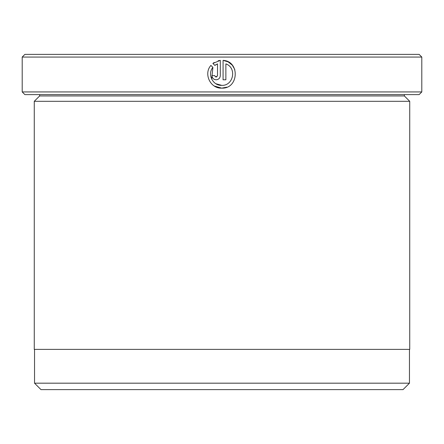 <?xml version="1.0" encoding="UTF-8"?>
<svg xmlns="http://www.w3.org/2000/svg" width="444" height="444" viewBox="0 0 444 444"><rect width="100%" height="100%" fill="white"/><g stroke="black" fill="none" stroke-linecap="round" stroke-linejoin="round"><path stroke-width="0.67" d="M34.538 349.389L34.538 383.183L409.462 383.183L409.462 349.389M211.688 79.126L212.892 67.388C207.076 74.154 212.798 85.803 221.695 85.359L215.834 83.7M228.133 61.871L223.082 60.362C240.171 61.2 238.783 89.022 221.695 88.145L226.829 87.163M234.826 69.591L232.362 65.274M232.218 65.102L228.199 61.905M214.763 75.918L216.123 77.006L215.445 76.829M216.994 76.701L216.123 77.006L217.516 75.613L217.516 63.892L214.863 65.418L212.876 63.437L220.302 60.362L220.302 75.613C220.046 78.15 218.653 79.543 216.123 79.792C213.586 79.543 212.199 78.15 211.943 75.613L214.73 75.613M39.633 95.954L404.367 95.954L409.734 101.315L34.266 101.315L39.633 95.954L39.633 94.611M404.367 95.954L404.367 94.611M421.8 91.93L419.119 94.611L24.881 94.611L22.2 91.93L421.8 91.93L421.8 57.065L22.2 57.065L24.881 54.384L419.119 54.384L421.8 57.065M214.252 85.992L221.695 88.145C210.417 88.717 203.319 73.809 210.911 65.407L212.892 67.388M225.868 63.892C237.079 67.693 233.494 86.042 221.695 85.359C233.483 86.025 237.09 67.721 225.868 63.892L225.868 79.792L223.082 79.792L223.082 60.362M22.2 91.93L22.2 57.065M409.462 383.183L403.024 389.616L40.976 389.616L34.538 383.183M409.734 101.315L409.734 349.389L34.266 349.389L34.266 101.315M215.357 65.052L216.522 64.347M214.202 62.476L212.876 63.437L214.863 65.418M220.302 60.362L218.148 60.75"/></g></svg>
